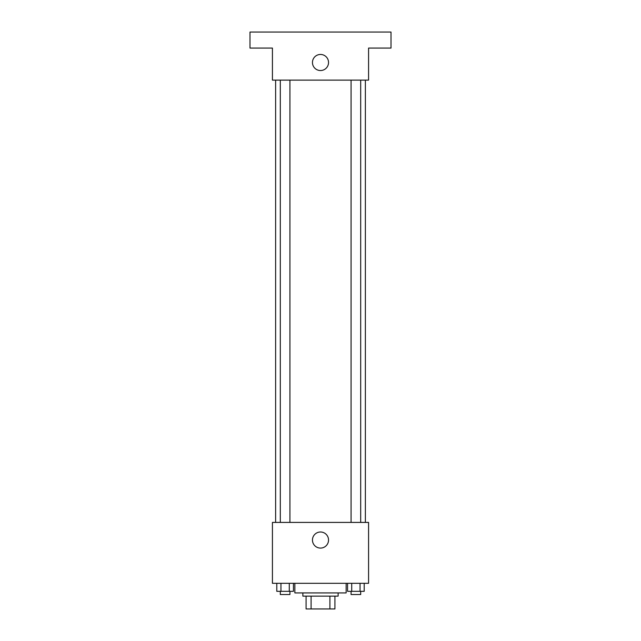 <?xml version="1.0" encoding="UTF-8"?>
<svg xmlns="http://www.w3.org/2000/svg" width="641" height="641" viewBox="0 0 641 641"><rect width="100%" height="100%" fill="white"/><g stroke="black" fill="none" stroke-linecap="round" stroke-linejoin="round"><path stroke-width="0.96" d="M329.907 596.13L329.907 608.95L306.077 608.95L306.077 596.13M329.907 608.95L334.923 608.95L334.923 596.13L334.923 608.95M338.127 592.925L338.127 596.13L302.873 596.13L302.873 592.925M311.093 596.13L311.093 608.95M294.86 583.31L294.86 592.925L346.14 592.925L346.14 583.31M368.575 583.31L272.425 583.31L272.425 522.415L368.575 522.415L368.575 583.31M328.537 540.043A8.037 8.037 0 0 1 316.478 547.005A8.037 8.037 0 0 1 316.478 533.08A8.037 8.037 0 0 1 328.537 540.043M365.37 80.125L365.37 522.415M351.076 522.415L351.076 80.125M289.924 80.125L289.924 522.415M368.575 80.125L272.425 80.125L272.425 48.075L249.99 48.075L249.99 32.05L391.01 32.05L391.01 48.075L368.575 48.075L368.575 80.125M328.537 62.498A8.037 8.037 0 0 1 316.478 69.46A8.037 8.037 0 0 1 316.478 55.535A8.037 8.037 0 0 1 328.537 62.498M364.208 583.31L364.208 591.322L347.558 591.322L347.558 583.31M360.05 583.31L360.05 591.322M351.717 583.31L351.717 591.322M360.691 591.322L360.691 594.528L351.076 594.528L351.076 591.322M293.442 583.31L293.442 591.322L276.792 591.322L276.792 583.31M289.283 583.31L289.283 591.322M280.95 583.31L280.95 591.322M289.924 591.322L289.924 594.528L280.309 594.528L280.309 591.322M275.63 80.125L275.63 522.415M360.691 522.415L360.691 80.125M280.309 80.125L280.309 522.415"/></g></svg>
